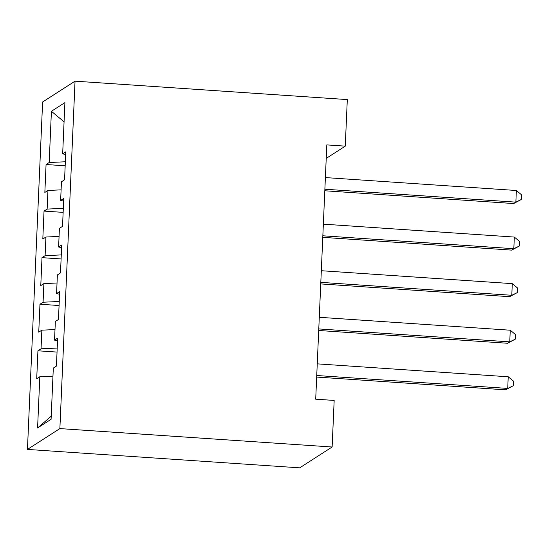 <?xml version="1.0" encoding="UTF-8"?>
<svg xmlns="http://www.w3.org/2000/svg" width="549" height="549" viewBox="0 0 549 549"><rect width="100%" height="100%" fill="white"/><g stroke="black" fill="none" stroke-linecap="round" stroke-linejoin="round"><path stroke-width="0.82" d="M326.223 158.387L345.266 146.151L326.813 144.902L315.709 399.185L334.169 400.434L332.131 447.003L299.706 467.837L27.45 449.418L42.616 101.997L75.041 81.163L59.875 428.591L27.45 449.418M64.068 121.83L51.414 111.282L49.177 162.511L46.068 164.515L44.846 192.452L47.955 190.455L47.145 209.087L44.03 211.084L42.808 239.028L45.924 237.024L45.107 255.656L41.999 257.653L40.777 285.597L43.886 283.6L43.076 302.224L39.967 304.228L38.746 332.166L41.854 330.169L41.045 348.8L37.929 350.797L36.714 378.741L39.823 376.744L52.965 376.14M51.414 111.282L64.906 102.615L62.668 153.844L65.667 154.543M51.215 416.224L37.586 427.973L51.084 419.299L53.315 368.07L56.43 366.073L57.652 338.129L54.536 340.126L55.353 321.501L58.462 319.504L59.683 291.56L56.574 293.557L57.384 274.925L60.493 272.928L61.714 244.984L58.606 246.988L59.416 228.357L62.531 226.36L63.746 198.415L60.637 200.412L61.454 181.788L64.562 179.784L65.784 151.847L62.668 153.844M37.586 427.973L39.823 376.744M41.045 348.8L57.213 348.059M41.854 330.169L54.996 329.572M43.076 302.224L59.251 301.49M43.886 283.6L57.034 282.996M54.536 340.126L57.528 340.833M45.107 255.656L61.282 254.914M45.924 237.024L59.066 236.427M56.574 293.557L59.566 294.257M47.145 209.087L63.313 208.346M47.955 190.455L61.097 189.858M58.606 246.988L61.598 247.688M49.177 162.511L65.352 161.777M60.637 200.412L63.629 201.112M345.266 146.151L347.304 99.582L75.041 81.163M332.131 447.003L59.875 428.591M46.068 164.515L65.173 165.805M44.03 211.084L63.142 212.374M41.999 257.653L61.104 258.95M39.967 304.228L59.072 305.519M37.929 350.797L57.041 352.087M324.809 190.771L513.665 203.549L515.854 202.135L324.878 189.22M516.362 190.496L521.55 194.82L521.344 199.472L515.854 202.135L516.362 190.496L325.385 177.581M521.344 199.472L513.665 203.549M322.778 237.346L511.627 250.118L513.816 248.711L322.839 235.789M514.331 237.065L519.519 241.388L519.313 246.048L513.816 248.711L514.331 237.065L323.347 224.15M519.313 246.048L511.627 250.118M320.74 283.915L509.596 296.686L511.785 295.28L320.808 282.364M512.292 283.641L517.481 287.957L517.282 292.617L511.785 295.28L512.292 283.641L321.316 270.719M517.282 292.617L509.596 296.686M318.708 330.484L507.564 343.262L509.753 341.855L318.777 328.933M510.261 330.21L515.449 334.533L515.243 339.186L509.753 341.855L510.261 330.21L319.285 317.295M515.243 339.186L507.564 343.262M316.677 377.06L505.526 389.831L507.722 388.424L316.746 375.509M508.23 376.779L513.418 381.102L513.212 385.762L507.722 388.424L508.23 376.779L317.253 363.863M513.212 385.762L505.526 389.831"/></g></svg>
